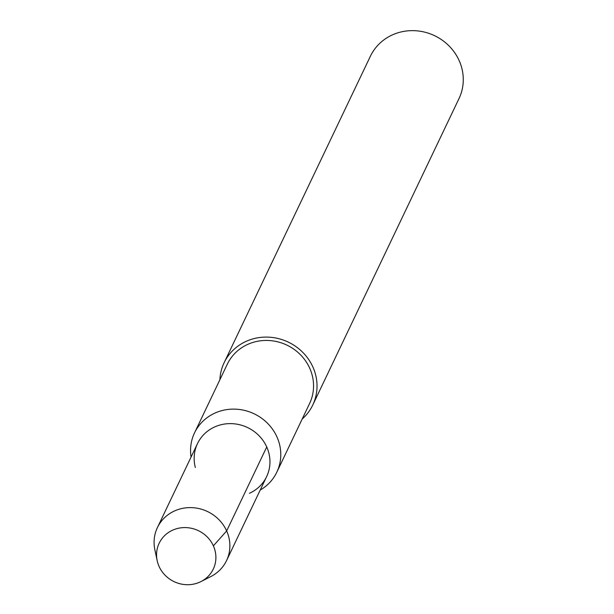 <?xml version="1.0" encoding="UTF-8"?>
<svg xmlns="http://www.w3.org/2000/svg" width="614" height="614" viewBox="0 0 614 614"><rect width="100%" height="100%" fill="white"/><g stroke="black" fill="none" stroke-linecap="round" stroke-linejoin="round"><path stroke-width="0.92" d="M213.373 545.854A29.986 28.236 -154.5 0 0 186.326 527.618A29.986 28.236 -154.5 0 0 159.164 543.236A29.986 28.236 -154.5 0 0 174.069 581.627A29.986 28.236 -154.5 0 0 213.288 569.063A29.986 28.236 -154.5 0 0 213.373 545.854A29.986 28.236 -154.5 0 0 186.326 527.618A29.986 28.236 -154.5 0 0 159.164 543.236A29.986 28.236 -154.5 0 0 157.169 560.597A29.986 28.236 -154.5 0 0 201.031 581.55A29.986 28.236 -154.5 0 0 213.288 569.063A29.986 28.236 -154.5 0 0 213.373 545.854L226.658 530.941A38.306 36.065 -154.5 0 0 192.105 507.648A38.306 36.065 -154.5 0 0 157.407 527.595A38.306 36.065 -154.5 0 0 154.858 549.776M260.213 490.064A45.597 42.926 -154.5 0 0 276.814 472.189A45.597 42.926 -154.5 0 0 276.945 436.899A45.597 42.926 -154.5 0 0 235.822 409.17A45.597 42.926 -154.5 0 0 194.515 432.908A45.597 42.926 -154.5 0 0 191.069 457.062M249.453 493.288A38.306 36.065 -154.5 0 0 266.737 446.969A38.306 36.065 -154.5 0 0 219.689 425.103A38.306 36.065 -154.5 0 0 195.329 467.454M276.814 472.189L309.594 403.513A45.597 42.926 -154.5 0 0 309.717 368.223A45.597 42.926 -154.5 0 0 268.594 340.494A45.597 42.926 -154.5 0 0 227.287 364.232L194.515 432.908M459.011 98.57A49.105 46.227 -154.5 0 0 459.142 60.563A49.105 46.227 -154.5 0 0 414.857 30.7A49.105 46.227 -154.5 0 0 370.372 56.265L224.125 362.728A49.105 46.227 -154.5 0 0 219.896 379.721M302.203 419.001A49.105 46.227 -154.5 0 0 312.756 405.025A49.105 46.227 -154.5 0 0 312.894 367.018A49.105 46.227 -154.5 0 0 268.61 337.155A49.105 46.227 -154.5 0 0 224.125 362.721M210.894 576.538A38.306 36.065 -154.5 0 0 226.551 560.59A38.306 36.065 -154.5 0 0 226.658 530.941L266.737 446.969A38.306 36.065 -154.5 0 0 232.184 423.668A38.306 36.065 -154.5 0 0 197.485 443.615L157.407 527.595M226.551 560.59L266.629 476.617A38.306 36.065 -154.5 0 0 266.737 446.969M459.011 98.562L312.756 405.025M154.866 549.806L157.169 560.62M210.878 576.538L201.024 581.55"/></g></svg>
